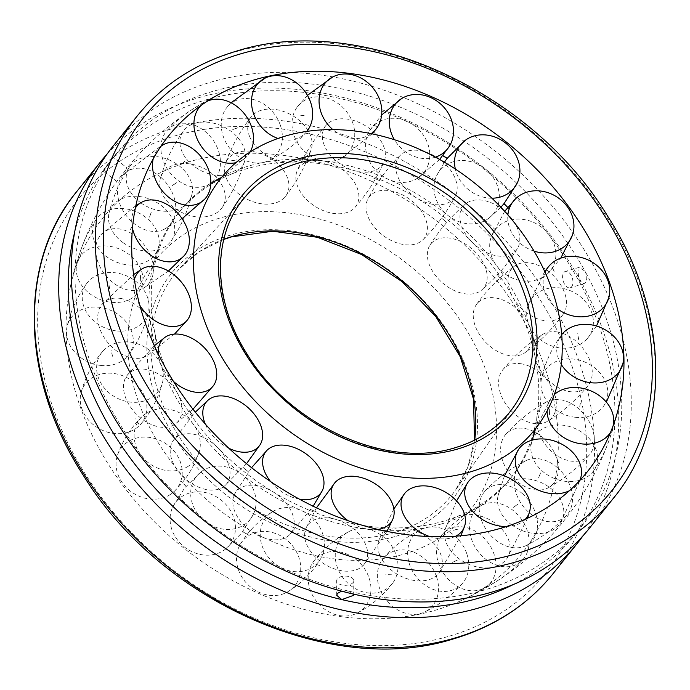 <?xml version="1.0" encoding="UTF-8"?>
<svg xmlns="http://www.w3.org/2000/svg" width="690" height="690" viewBox="0 0 690 690"><rect width="100%" height="100%" fill="white"/><g stroke="black" fill="none" stroke-linecap="round" stroke-linejoin="round"><path stroke-width="0.52" stroke-dasharray="3.45 2.59" d="M441.488 523.926A212.546 163.694 38.7 0 0 462.507 516.025A212.546 163.694 38.7 0 0 509.807 479.222A212.546 163.694 38.7 0 0 512.618 296.847A212.546 163.694 38.7 0 0 246.287 168.86A212.546 163.694 38.7 0 0 177.96 213.564A212.546 163.694 38.7 0 0 152.404 267.772A212.546 163.694 38.7 0 0 175.148 395.948A212.546 163.694 38.7 0 0 441.488 523.926M177.382 393.153A212.546 163.694 38.7 0 0 443.713 521.14A212.546 163.694 38.7 0 0 512.04 476.436A212.546 163.694 38.7 0 0 537.596 422.228A212.546 163.694 38.7 0 0 514.852 294.052A212.546 163.694 38.7 0 0 248.512 166.074A212.546 163.694 38.7 0 0 227.493 173.975A212.546 163.694 38.7 0 0 180.194 210.778A212.546 163.694 38.7 0 0 177.382 393.153M219.834 218.057A201.075 154.862 38.7 0 0 155.259 260.268A201.075 154.862 38.7 0 0 179.909 472.477A201.075 154.862 38.7 0 0 404.504 553.975A201.075 154.862 38.7 0 0 469.209 511.601A201.075 154.862 38.7 0 0 471.796 339.135A201.075 154.862 38.7 0 0 219.834 218.057M188.922 161.822A268.393 206.707 38.7 0 0 69.69 290.016A268.393 206.707 38.7 0 0 171.224 537.545A268.393 206.707 38.7 0 0 435.416 610.202A268.393 206.707 38.7 0 0 458.91 601.602A268.393 206.707 38.7 0 0 525.237 323.438A268.393 206.707 38.7 0 0 188.922 161.822M125.408 170.473L116.843 181.487L125.408 170.473M348.605 576.461A8.522 4.623 179.9 0 0 336.686 580.713A8.522 4.623 179.9 0 0 341.809 584.948A8.522 4.623 179.9 0 0 353.728 580.695A8.522 4.623 179.9 0 0 348.605 576.461M106.864 154.362A305.316 235.143 -141.3 0 1 581.101 281.667A305.316 235.143 -141.3 0 1 583.136 535.638M589.631 527.962A305.316 235.143 38.7 0 0 593.667 265.969A305.316 235.143 38.7 0 0 112.936 146.34M116.843 181.487L103.026 170.939L111.538 159.882A298.08 229.572 38.7 0 0 111.763 410.248A298.08 229.572 38.7 0 0 348.623 591.123A298.08 229.572 38.7 0 0 581.092 527.039A298.08 229.572 38.7 0 0 585.034 271.265L579.152 267.358L578.237 279.752L583.956 283.711L585.448 282.65C587.311 279.648 587.173 275.853 585.034 271.265A298.08 229.572 38.7 0 0 115.696 154.474A298.08 229.572 38.7 0 0 111.538 159.882C106.821 166.506 99.61 175.519 104.751 168.369A298.08 229.572 38.7 0 0 74.546 232.72M513.748 584.318A298.08 229.572 38.7 0 0 574.304 535.526A298.08 229.572 38.7 0 0 578.237 279.752A298.08 229.572 38.7 0 0 108.908 162.961A298.08 229.572 38.7 0 0 104.751 168.369M564.377 283.823A8.522 4.787 73.6 0 1 565.377 271.403A8.522 4.787 73.6 0 1 571.173 275.336A8.522 4.787 73.6 0 1 570.182 287.756A8.522 4.787 73.6 0 1 564.377 283.823M341.636 591.123L348.623 591.123L353.418 594.047M112.142 158.916L113.376 157.398L127.184 167.946M433.467 241.345A34.405 22.477 40.7 0 0 429.853 245.321A34.405 22.477 40.7 0 0 442.152 282.564A34.405 22.477 40.7 0 0 481.102 290.507A34.405 22.477 40.7 0 0 481.715 290.007A34.405 22.477 40.7 0 0 475.384 252.135A34.405 22.477 40.7 0 0 433.467 241.345M503.89 210.484A34.405 22.477 40.7 0 0 466.069 203.507A34.405 22.477 40.7 0 0 465.457 204.007A34.405 22.477 40.7 0 0 472.202 242.311A34.405 22.477 40.7 0 0 513.705 252.669A34.405 22.477 40.7 0 0 517.319 248.693A34.405 22.477 40.7 0 0 507.995 214.288A34.405 22.477 40.7 0 0 504.752 211.226M446.792 222.516L441.497 218.118M367.468 199.85A34.405 22.485 36.6 0 0 383.864 236.058A34.405 22.485 36.6 0 0 422.849 239.835A34.405 22.485 36.6 0 0 425.963 235.359A34.405 22.485 36.6 0 0 406.091 196.848A34.405 22.485 36.6 0 0 367.856 199.065A34.405 22.485 36.6 0 0 367.468 199.85M439.728 159.33A34.405 22.485 36.6 0 0 435.839 156.725A34.405 22.485 36.6 0 0 400.338 155.259A34.405 22.485 36.6 0 0 397.216 159.735A34.405 22.485 36.6 0 0 416.527 197.901A34.405 22.485 36.6 0 0 455.331 196.029A34.405 22.485 36.6 0 0 455.711 195.244A34.405 22.485 36.6 0 0 440.772 160.114M379.862 180.711L373.644 178.106M373.661 178.098L379.871 180.694M295.855 178.063A34.405 22.882 32.5 0 0 319.772 209.018A34.405 22.882 32.5 0 0 354.927 207.483A34.405 22.882 32.5 0 0 358.878 196.072A34.405 22.882 32.5 0 0 326.75 161.9A34.405 22.882 32.5 0 0 297.218 170.715A34.405 22.882 32.5 0 0 295.855 178.063M322.334 136.499A34.405 22.882 32.5 0 0 349.52 168.947A34.405 22.882 32.5 0 0 384.002 161.857A34.405 22.882 32.5 0 0 385.356 154.508A34.405 22.882 32.5 0 0 353.228 120.345A34.405 22.882 32.5 0 0 326.284 125.088A34.405 22.882 32.5 0 0 322.334 136.499M307.3 159.019L300.987 158.295M226.389 178.331A34.405 23.633 28.9 0 0 254.619 202.248A34.405 23.633 28.9 0 0 285.419 196.426A34.405 23.633 28.9 0 0 287.109 176.89A34.405 23.633 28.9 0 0 245.951 151.084A34.405 23.633 28.9 0 0 225.527 163.418A34.405 23.633 28.9 0 0 226.389 178.331M249.538 136.327A34.405 23.633 28.9 0 0 281.373 161.184A34.405 23.633 28.9 0 0 311.121 149.79A34.405 23.633 28.9 0 0 310.259 134.886A34.405 23.633 28.9 0 0 269.1 109.08A34.405 23.633 28.9 0 0 251.22 116.791A34.405 23.633 28.9 0 0 249.538 136.327M166.592 200.635A34.405 24.65 25.9 0 0 221.921 207.888A34.405 24.65 25.9 0 0 218.428 179.9A34.405 24.65 25.9 0 0 172.457 165.566A34.405 24.65 25.9 0 0 160.485 178.029A34.405 24.65 25.9 0 0 166.592 200.635M186.714 159.226A34.405 24.65 25.9 0 0 219.869 175.622A34.405 24.65 25.9 0 0 244.657 161.089A34.405 24.65 25.9 0 0 238.55 138.492A34.405 24.65 25.9 0 0 192.579 124.157A34.405 24.65 25.9 0 0 183.221 131.238A34.405 24.65 25.9 0 0 186.714 159.226M176.718 182.669L172.215 185.739M122.949 242.552A34.405 25.823 24 0 0 171.362 240.689A34.405 25.823 24 0 0 160.287 204.775A34.405 25.823 24 0 0 114.23 203.774A34.405 25.823 24 0 0 109.055 212.977A34.405 25.823 24 0 0 122.949 242.552M140.665 202.722A34.405 25.823 24 0 0 191.898 194.52A34.405 25.823 24 0 0 178.003 164.936A34.405 25.823 24 0 0 131.945 163.944A34.405 25.823 24 0 0 129.591 166.799A34.405 25.823 24 0 0 140.665 202.722M130.005 229.943L132.859 225.449M100.188 299.555A34.405 27.039 23.4 0 0 139.19 291.422A34.405 27.039 23.4 0 0 118.982 248.814A34.405 27.039 23.4 0 0 77.582 261.579A34.405 27.039 23.4 0 0 76.754 264.399A34.405 27.039 23.4 0 0 100.188 299.555M116.394 262.096A34.405 27.039 23.4 0 0 158.631 246.511A34.405 27.039 23.4 0 0 135.188 211.364A34.405 27.039 23.4 0 0 96.186 219.489A34.405 27.039 23.4 0 0 93.788 224.121A34.405 27.039 23.4 0 0 116.394 262.096M109.253 288.955L110.21 283.392M100.775 365.441A34.405 28.152 24.5 0 0 128.771 354.738A34.405 28.152 24.5 0 0 128.616 325.361A34.405 28.152 24.5 0 0 98.989 307.257A34.405 28.152 24.5 0 0 67.059 326.577A34.405 28.152 24.5 0 0 66.481 332.701A34.405 28.152 24.5 0 0 100.775 365.441M116.524 330.924A34.405 28.152 24.5 0 0 148.454 311.595A34.405 28.152 24.5 0 0 114.738 272.731A34.405 28.152 24.5 0 0 86.742 283.435A34.405 28.152 24.5 0 0 82.231 298.184A34.405 28.152 24.5 0 0 116.524 330.924M112.358 356.256L111.228 350.235M124.649 433.096A34.405 29.04 27.6 0 0 141.01 423.884A34.405 29.04 27.6 0 0 140.018 388.53A34.405 29.04 27.6 0 0 102.474 373.756A34.405 29.04 27.6 0 0 81.092 392.55A34.405 29.04 27.6 0 0 82.127 409.446A34.405 29.04 27.6 0 0 124.649 433.096M141.045 401.735A34.405 29.04 27.6 0 0 162.417 382.941A34.405 29.04 27.6 0 0 152.18 352.521A34.405 29.04 27.6 0 0 118.87 342.395A34.405 29.04 27.6 0 0 102.5 351.607A34.405 29.04 27.6 0 0 98.523 378.086A34.405 29.04 27.6 0 0 141.045 401.735M138.983 424.471L135.732 418.787M169.222 495.17A34.405 29.618 32.6 0 0 174.363 491.28A34.405 29.618 32.6 0 0 173.138 449.992A34.405 29.618 32.6 0 0 129.056 441.117A34.405 29.618 32.6 0 0 117.533 454.995A34.405 29.618 32.6 0 0 122.837 483.492A34.405 29.618 32.6 0 0 169.222 495.17M187.292 466.863A34.405 29.618 32.6 0 0 198.815 452.985A34.405 29.618 32.6 0 0 186.171 417.002A34.405 29.618 32.6 0 0 147.134 412.81A34.405 29.618 32.6 0 0 141.985 416.7A34.405 29.618 32.6 0 0 140.907 455.184A34.405 29.618 32.6 0 0 187.292 466.863M185.989 486.433L181.298 481.43M229.658 544.945A34.405 29.817 38.7 0 0 221.335 500.172A34.405 29.817 38.7 0 0 175.864 502.027A34.405 29.817 38.7 0 0 172.655 507.202A34.405 29.817 38.7 0 0 184.187 546.808A34.405 29.817 38.7 0 0 225.207 549.335A34.405 29.817 38.7 0 0 229.658 544.945M250.263 519.251A34.405 29.817 38.7 0 0 253.472 514.076A34.405 29.817 38.7 0 0 242.018 474.53A34.405 29.817 38.7 0 0 200.919 471.951A34.405 29.817 38.7 0 0 196.469 476.333A34.405 29.817 38.7 0 0 204.792 521.114A34.405 29.817 38.7 0 0 250.263 519.251M299.417 577.03A34.405 29.61 44.9 0 0 281.037 536.052A34.405 29.61 44.9 0 0 240.551 543.875A34.405 29.61 44.9 0 0 237.817 549.904A34.405 29.61 44.9 0 0 259.535 592.546A34.405 29.61 44.9 0 0 288.334 591.451A34.405 29.61 44.9 0 0 299.417 577.03M323.127 553.216A34.405 29.61 44.9 0 0 310.414 516.129A34.405 29.61 44.9 0 0 272.61 511.67A34.405 29.61 44.9 0 0 261.527 526.091A34.405 29.61 44.9 0 0 283.245 568.732A34.405 29.61 44.9 0 0 320.393 559.245A34.405 29.61 44.9 0 0 323.127 553.216M319.806 565.507L313.45 563.799M370.935 587.94A34.405 29.032 49.8 0 0 348.26 554.639A34.405 29.032 49.8 0 0 313.631 561.401A34.405 29.032 49.8 0 0 308.206 579.54A34.405 29.032 49.8 0 0 340.713 615.747A34.405 29.032 49.8 0 0 357.265 613.048A34.405 29.032 49.8 0 0 370.935 587.94M397.992 565.084A34.405 29.032 49.8 0 0 380.777 534.888A34.405 29.032 49.8 0 0 348.933 531.576A34.405 29.032 49.8 0 0 335.262 556.683A34.405 29.032 49.8 0 0 367.761 592.891A34.405 29.032 49.8 0 0 392.567 583.223A34.405 29.032 49.8 0 0 397.992 565.084M391.972 574.209L385.857 574.451M436.46 576.495A34.405 28.135 52.9 0 0 412.301 551.664A34.405 28.135 52.9 0 0 383.683 557.934A34.405 28.135 52.9 0 0 379.405 587.742A34.405 28.135 52.9 0 0 418.925 613.893A34.405 28.135 52.9 0 0 424.643 612.013A34.405 28.135 52.9 0 0 436.46 576.495M466.733 553.561A34.405 28.135 52.9 0 0 421.495 529.29A34.405 28.135 52.9 0 0 409.679 564.808A34.405 28.135 52.9 0 0 449.199 590.959A34.405 28.135 52.9 0 0 462.455 583.369A34.405 28.135 52.9 0 0 466.733 553.561M488.9 543.944A34.405 27.022 54 0 0 442.997 533.655A34.405 27.022 54 0 0 443.696 573.606A34.405 27.022 54 0 0 483.034 588.665A34.405 27.022 54 0 0 485.7 587.181A34.405 27.022 54 0 0 488.9 543.944M521.925 519.906A34.405 27.022 54 0 0 482.586 504.847A34.405 27.022 54 0 0 476.721 549.568A34.405 27.022 54 0 0 518.725 563.144A34.405 27.022 54 0 0 522.615 559.857A34.405 27.022 54 0 0 521.925 519.906M508.642 525.254L504.899 529.04M522.554 493.798A34.405 25.815 53.4 0 0 485.199 490.944A34.405 25.815 53.4 0 0 494.1 538.674A34.405 25.815 53.4 0 0 525.901 545.661A34.405 25.815 53.4 0 0 533.793 538.511A34.405 25.815 53.4 0 0 522.554 493.798M557.563 467.76A34.405 25.815 53.4 0 0 525.771 460.765A34.405 25.815 53.4 0 0 529.118 512.627A34.405 25.815 53.4 0 0 566.473 515.49A34.405 25.815 53.4 0 0 568.802 512.472A34.405 25.815 53.4 0 0 557.563 467.76M538.511 477.98L540.494 472.9M533.793 431.5A34.405 24.633 51.4 0 0 505.848 434.277A34.405 24.633 51.4 0 0 525.176 486.717A34.405 24.633 51.4 0 0 548.455 487.675A34.405 24.633 51.4 0 0 557.994 473.159A34.405 24.633 51.4 0 0 533.793 431.5M569.802 402.77A34.405 24.633 51.4 0 0 546.523 401.822A34.405 24.633 51.4 0 0 537.812 429.249A34.405 24.633 51.4 0 0 561.186 457.988A34.405 24.633 51.4 0 0 589.131 455.21A34.405 24.633 51.4 0 0 594.004 444.42A34.405 24.633 51.4 0 0 569.802 402.77M549.576 414.724L549.283 408.937M549.292 408.929L549.611 414.759M521.399 363.811A34.405 23.615 48.5 0 0 502.82 369.754A34.405 23.615 48.5 0 0 503.942 401.132A34.405 23.615 48.5 0 0 533.543 423.384A34.405 23.615 48.5 0 0 548.179 420.943A34.405 23.615 48.5 0 0 555.692 398.199A34.405 23.615 48.5 0 0 521.399 363.811M557.313 331.985A34.405 23.615 48.5 0 0 542.676 334.434A34.405 23.615 48.5 0 0 538.131 366.002A34.405 23.615 48.5 0 0 569.457 391.566A34.405 23.615 48.5 0 0 588.035 385.615A34.405 23.615 48.5 0 0 591.606 366.381A34.405 23.615 48.5 0 0 557.313 331.985M536.596 346.13L534.379 340.187M486.7 298.046A34.405 22.873 44.8 0 0 476.531 304.385A34.405 22.873 44.8 0 0 482.793 339.066A34.405 22.873 44.8 0 0 518.302 355.531A34.405 22.873 44.8 0 0 525.081 352.607A34.405 22.873 44.8 0 0 527.125 321.764A34.405 22.873 44.8 0 0 486.7 298.046M521.433 263.08A34.405 22.873 44.8 0 0 514.654 265.995A34.405 22.873 44.8 0 0 515.361 301.237A34.405 22.873 44.8 0 0 553.035 320.557A34.405 22.873 44.8 0 0 563.212 314.226A34.405 22.873 44.8 0 0 561.858 286.79A34.405 22.873 44.8 0 0 521.433 263.08M554.268 271.213L551.017 265.529M557.649 308.973A34.405 29.04 -152.4 0 1 545.117 272.395M571.13 347.605A34.405 29.04 -152.4 0 1 537.82 337.479A34.405 29.04 -152.4 0 1 527.583 307.059A34.405 29.04 -152.4 0 1 548.955 288.265A34.405 29.04 -152.4 0 1 591.477 311.915A34.405 29.04 -152.4 0 1 587.5 338.393A34.405 29.04 -152.4 0 1 571.13 347.605M578.772 339.765L577.642 333.744M561.289 364.484A34.405 28.152 -155.5 0 1 561.229 335.262A34.405 28.152 -155.5 0 1 561.72 334.615M575.262 417.269A34.405 28.152 -155.5 0 1 541.547 378.405A34.405 28.152 -155.5 0 1 573.476 359.076A34.405 28.152 -155.5 0 1 607.769 391.817A34.405 28.152 -155.5 0 1 603.258 406.565A34.405 28.152 -155.5 0 1 575.262 417.269M579.79 406.608L580.747 401.045M547.058 411.016A34.405 27.039 -156.6 0 1 550.81 398.579A34.405 27.039 -156.6 0 1 554.337 394.559M554.812 478.636A34.405 27.039 -156.6 0 1 531.369 443.489A34.405 27.039 -156.6 0 1 573.606 427.904A34.405 27.039 -156.6 0 1 596.212 465.879A34.405 27.039 -156.6 0 1 593.814 470.511A34.405 27.039 -156.6 0 1 554.812 478.636M557.141 464.551L559.995 460.058M613.358 425.066A34.405 27.039 -156.6 0 1 613.246 425.601A34.405 27.039 -156.6 0 1 612.418 428.421A34.405 27.039 -156.6 0 1 610.676 432.052M511.997 525.064A34.405 25.823 -156 0 1 498.102 495.48A34.405 25.823 -156 0 1 549.335 487.278A34.405 25.823 -156 0 1 560.409 523.201A34.405 25.823 -156 0 1 558.055 526.056A34.405 25.823 -156 0 1 511.997 525.064M517.785 504.261L513.282 507.331M579.695 480.611A34.405 25.823 -156 0 1 575.77 486.226A34.405 25.823 -156 0 1 569.371 490.754M451.45 551.508A34.405 24.65 -154.1 0 1 445.343 528.911A34.405 24.65 -154.1 0 1 470.132 514.378A34.405 24.65 -154.1 0 1 503.286 530.774A34.405 24.65 -154.1 0 1 506.779 558.762A34.405 24.65 -154.1 0 1 497.421 565.843A34.405 24.65 -154.1 0 1 451.45 551.508M525.366 519.225A34.405 24.65 -154.1 0 1 517.543 524.434A34.405 24.65 -154.1 0 1 506.434 526.522M379.741 555.114A34.405 23.633 -151.1 0 1 378.879 540.21A34.405 23.633 -151.1 0 1 408.627 528.816A34.405 23.633 -151.1 0 1 440.462 553.673A34.405 23.633 -151.1 0 1 438.78 573.209A34.405 23.633 -151.1 0 1 420.9 580.92A34.405 23.633 -151.1 0 1 379.741 555.114M387.901 531.567L382.7 530.981M455.771 536.173A34.405 23.633 -151.1 0 1 444.05 538.916A34.405 23.633 -151.1 0 1 429.672 536.561M304.644 535.492A34.405 22.882 -147.5 0 1 305.998 528.143A34.405 22.882 -147.5 0 1 340.481 521.053A34.405 22.882 -147.5 0 1 367.666 553.501A34.405 22.882 -147.5 0 1 363.716 564.912A34.405 22.882 -147.5 0 1 336.772 569.655A34.405 22.882 -147.5 0 1 304.644 535.492M310.129 509.306L316.339 511.902M316.356 511.894L310.146 509.298M377.887 529.394A34.405 22.882 -147.5 0 1 363.251 528.1A34.405 22.882 -147.5 0 1 348.071 520.7M234.29 494.756A34.405 22.485 -143.4 0 1 234.669 493.971A34.405 22.485 -143.4 0 1 273.473 492.099A34.405 22.485 -143.4 0 1 292.784 530.265A34.405 22.485 -143.4 0 1 289.662 534.741A34.405 22.485 -143.4 0 1 254.162 533.275A34.405 22.485 -143.4 0 1 234.29 494.756M248.504 471.882L243.208 467.484M299.564 499.215A34.405 22.485 -143.4 0 1 283.909 493.152A34.405 22.485 -143.4 0 1 270.584 481.551M176.295 437.331A34.405 22.477 -139.3 0 1 217.799 447.689A34.405 22.477 -139.3 0 1 224.543 485.993A34.405 22.477 -139.3 0 1 223.931 486.493A34.405 22.477 -139.3 0 1 182.005 475.712A34.405 22.477 -139.3 0 1 172.681 441.307A34.405 22.477 -139.3 0 1 176.295 437.331M228.882 448.284A34.405 22.477 -139.3 0 1 214.616 437.865A34.405 22.477 -139.3 0 1 205.215 423.927M136.965 369.443A34.405 22.873 -135.2 0 1 174.639 388.763A34.405 22.873 -135.2 0 1 175.346 424.005A34.405 22.873 -135.2 0 1 168.567 426.92A34.405 22.873 -135.2 0 1 128.142 403.21A34.405 22.873 -135.2 0 1 126.788 375.774A34.405 22.873 -135.2 0 1 136.965 369.443M155.621 349.813L153.404 343.87M173.475 381.415A34.405 22.873 -135.2 0 1 162.875 368.236A34.405 22.873 -135.2 0 1 158.346 354.22M120.543 298.434A34.405 23.615 -131.5 0 1 151.869 323.998A34.405 23.615 -131.5 0 1 147.324 355.566A34.405 23.615 -131.5 0 1 132.687 358.015A34.405 23.615 -131.5 0 1 98.394 323.619A34.405 23.615 -131.5 0 1 101.965 304.385A34.405 23.615 -131.5 0 1 120.543 298.434M140.389 275.241L140.708 281.072M140.717 281.063L140.424 275.276M139.829 305.325A34.405 23.615 -131.5 0 1 134.309 291.801A34.405 23.615 -131.5 0 1 134.369 279.726M128.814 232.013A34.405 24.633 -128.6 0 1 152.188 260.751A34.405 24.633 -128.6 0 1 143.477 288.179A34.405 24.633 -128.6 0 1 120.198 287.23A34.405 24.633 -128.6 0 1 95.996 245.58A34.405 24.633 -128.6 0 1 100.869 234.79A34.405 24.633 -128.6 0 1 128.814 232.013M149.506 217.1L151.489 212.02M132.463 228.183A34.405 24.633 -128.6 0 1 132.006 216.841A34.405 24.633 -128.6 0 1 135.344 208.026M160.882 177.373A34.405 25.815 -126.6 0 1 164.229 229.235A34.405 25.815 -126.6 0 1 132.437 222.24A34.405 25.815 -126.6 0 1 121.199 177.528A34.405 25.815 -126.6 0 1 123.527 174.51A34.405 25.815 -126.6 0 1 160.882 177.373M185.101 160.96L181.358 164.746M153.214 158.786A34.405 25.815 -126.6 0 1 156.207 151.489A34.405 25.815 -126.6 0 1 160.83 146.383M250.16 152.007A34.405 27.022 -126 0 1 247.003 156.345A34.405 27.022 -126 0 1 235.911 162.667M213.279 140.432A34.405 27.022 -126 0 1 207.414 185.153A34.405 27.022 -126 0 1 168.075 170.094A34.405 27.022 -126 0 1 167.385 130.143A34.405 27.022 -126 0 1 171.275 126.857A34.405 27.022 -126 0 1 213.279 140.432M201.118 105.38A34.405 27.022 -126 0 1 204.3 102.819A34.405 27.022 -126 0 1 206.966 101.335A34.405 27.022 -126 0 1 207.423 101.128M306.895 131.385A34.405 28.135 -127.1 0 1 306.317 132.066A34.405 28.135 -127.1 0 1 278.01 138.449M280.321 125.192A34.405 28.135 -127.1 0 1 268.505 160.71A34.405 28.135 -127.1 0 1 223.267 136.439A34.405 28.135 -127.1 0 1 227.545 106.631A34.405 28.135 -127.1 0 1 240.801 99.041A34.405 28.135 -127.1 0 1 280.321 125.192M304.143 115.549L298.028 115.791M371.194 133.67A34.405 29.032 -130.2 0 1 332.839 129.617M354.738 133.317A34.405 29.032 -130.2 0 1 341.067 158.424A34.405 29.032 -130.2 0 1 309.224 155.112A34.405 29.032 -130.2 0 1 292.008 124.916A34.405 29.032 -130.2 0 1 297.433 106.778A34.405 29.032 -130.2 0 1 322.239 97.109A34.405 29.032 -130.2 0 1 354.738 133.317M376.55 126.201L370.194 124.493M435.425 157.165A34.405 29.61 -135.1 0 1 394.395 139.716M428.473 163.91A34.405 29.61 -135.1 0 1 417.39 178.331A34.405 29.61 -135.1 0 1 379.586 173.871A34.405 29.61 -135.1 0 1 366.873 136.784A34.405 29.61 -135.1 0 1 369.607 130.755A34.405 29.61 -135.1 0 1 406.755 121.267A34.405 29.61 -135.1 0 1 428.473 163.91M491.875 198.203A34.405 29.817 -141.3 0 1 455.34 169.05M493.531 213.667A34.405 29.817 -141.3 0 1 489.081 218.049A34.405 29.817 -141.3 0 1 447.983 215.47A34.405 29.817 -141.3 0 1 436.529 175.924A34.405 29.817 -141.3 0 1 439.737 170.749A34.405 29.817 -141.3 0 1 485.208 168.886A34.405 29.817 -141.3 0 1 493.531 213.667M508.702 208.57L507.719 207.38M534.06 251.134A34.405 29.618 -147.4 0 1 507.892 214.97M542.866 277.19A34.405 29.618 -147.4 0 1 503.829 272.998A34.405 29.618 -147.4 0 1 491.185 237.015A34.405 29.618 -147.4 0 1 502.708 223.137A34.405 29.618 -147.4 0 1 549.093 234.816A34.405 29.618 -147.4 0 1 548.015 273.3A34.405 29.618 -147.4 0 1 542.866 277.19M245.528 196.452A170.542 131.35 38.7 0 0 241.146 345.371A170.542 131.35 38.7 0 0 454.848 448.06A170.542 131.35 38.7 0 0 511.721 409.541M223.819 239.266A177.149 136.43 38.7 0 0 179.538 268.6A177.149 136.43 38.7 0 0 172.733 425.825A177.149 136.43 38.7 0 0 394.706 532.49A177.149 136.43 38.7 0 0 455.771 489.727A177.149 136.43 38.7 0 0 474.694 440.099M394.947 536.587A180.271 138.837 -141.3 0 1 169.059 428.041A180.271 138.837 -141.3 0 1 229.391 235.437A180.271 138.837 -141.3 0 1 455.279 343.982A180.271 138.837 -141.3 0 1 394.947 536.587M613.807 497.766A305.316 235.143 38.7 0 0 617.843 235.773A305.316 235.143 38.7 0 0 235.256 51.931A305.316 235.143 38.7 0 0 137.103 116.144M552.897 573.856A305.316 235.143 38.7 0 0 556.934 311.863A305.316 235.143 38.7 0 0 174.346 128.012A305.316 235.143 38.7 0 0 76.193 192.234M449.63 636.059A299.356 230.555 38.7 0 0 549.818 316.227A299.356 230.555 38.7 0 0 174.699 135.964A299.356 230.555 38.7 0 0 74.52 455.805A299.356 230.555 38.7 0 0 449.63 636.059M534.741 429.732L534.75 429.723C535.112 430.068 536.061 427.567 537.596 422.228M462.507 516.025C467.38 513.351 469.614 511.885 469.2 511.601L469.2 511.601M152.404 267.772C153.939 262.433 154.888 259.932 155.25 260.277L155.25 260.277M220.791 178.4L220.8 178.4C220.386 178.115 222.62 176.649 227.493 173.975M177.96 213.564L180.194 210.778M247.693 194.002L179.538 268.6L199.531 251.557L223.776 239.421M474.548 440.177L468.01 466.492L455.771 489.727L513.636 406.893M509.807 479.222L512.04 476.436M117.895 179.943A280.752 280.752 0 0 0 69.69 290.016M231.012 88.432A280.752 280.752 0 0 0 125.977 169.361M579.152 267.358L565.377 271.403M353.746 595.272L353.728 580.695M336.703 595.289L336.686 580.713M574.304 535.526L581.092 527.039M108.908 162.961L115.696 154.474M583.956 283.711L570.182 287.756M458.902 601.611A280.752 280.752 0 0 0 620.31 399.984M500.983 279.7L496.973 274.301M429.853 245.321C439.573 229.701 451.441 215.927 465.457 204.007M517.319 248.693C507.599 264.313 495.731 278.087 481.715 290.007M422.849 239.835C435.951 226.924 446.775 212.322 455.331 196.029M400.338 155.259C387.237 168.17 376.412 182.772 367.856 199.065M354.927 207.483C367.02 193.804 376.714 178.598 384.002 161.857M326.284 125.088C314.192 138.768 304.506 153.974 297.218 170.715M285.419 196.426C296.51 182.272 305.075 166.73 311.121 149.79M237.032 159.813L231.331 160.942M251.22 116.791C240.137 130.945 231.573 146.487 225.527 163.418M221.921 207.888C232.133 193.571 239.715 177.968 244.657 161.089M183.221 131.238C173 145.555 165.428 161.158 160.485 178.029M171.362 240.689C180.953 226.527 187.801 211.131 191.898 194.52M129.591 166.799C120 180.97 113.151 196.365 109.055 212.977M139.19 291.422C148.523 277.69 155 262.718 158.631 246.511M96.186 219.489C86.854 233.22 80.376 248.193 76.754 264.399M128.771 354.738C138.285 341.705 144.848 327.327 148.454 311.595M86.742 283.435C77.228 296.467 70.665 310.854 67.059 326.577M141.01 423.884C151.153 411.809 158.295 398.156 162.417 382.941M102.5 351.607C92.365 363.682 85.224 377.335 81.092 392.55M174.363 491.28C185.481 480.404 193.631 467.639 198.815 452.985M141.985 416.7C130.876 427.576 122.725 440.341 117.533 454.995M225.207 549.335L241.621 533.137L253.472 514.076M200.919 471.951L184.506 488.141L172.655 507.202M242.673 531.654L248.538 535.216M240.551 543.875C248.745 530.662 259.431 519.924 272.61 511.67M320.393 559.245C312.199 572.459 301.513 583.197 288.334 591.451M313.631 561.401C323.205 548.869 334.978 538.925 348.933 531.576M392.567 583.223C382.993 595.755 371.22 605.699 357.265 613.048M383.683 557.934C394.326 545.807 406.936 536.259 421.495 529.29M452.071 562.462L457.272 560.384M462.455 583.369C451.812 595.505 439.211 605.052 424.643 612.013M442.997 533.655C454.365 521.536 467.561 511.937 482.586 504.847M522.615 559.857C511.256 571.976 498.059 581.575 483.034 588.665M485.199 490.944C496.929 478.472 510.453 468.415 525.771 460.765M566.473 515.49C554.743 527.954 541.219 538.019 525.901 545.661M505.848 434.277C517.578 421.167 531.136 410.352 546.523 401.822M589.131 455.21C577.401 468.32 563.842 479.145 548.455 487.675M502.82 369.754C514.197 355.824 527.488 344.051 542.676 334.434M588.035 385.615C576.659 399.545 563.368 411.318 548.179 420.943M476.531 304.385C487.218 289.584 499.931 276.785 514.654 265.995M563.212 314.226C552.518 329.027 539.813 341.817 525.081 352.607M231.297 160.796L237.015 159.675M534.405 340.196L536.63 346.139M540.529 472.952L538.649 478.041M508.547 525.237L504.821 529.006M457.211 560.254L452.028 562.324M391.929 574.166L385.865 574.313M319.789 565.464L313.493 563.661M248.607 535.086L242.759 531.533M186.093 486.321L181.332 481.413M139.018 424.462L135.861 418.718M112.505 356.213L111.288 350.261M109.4 288.972L110.262 283.452M130.056 230.02L132.894 225.535M172.129 185.627L176.666 182.652M300.995 158.148L307.283 158.993M441.505 218.1L446.896 222.404M497.085 274.206L501.104 279.623M544.712 271.515L527.583 307.059M587.5 338.393L596.488 326.042M561.229 335.262C551.715 348.295 545.152 362.673 541.547 378.405M603.258 406.565L606.355 402.132M550.81 398.579L535.604 428.645M532.163 440.116L531.369 443.489M593.814 470.511C603.146 456.78 609.624 441.807 613.246 425.601M504.425 475.902L498.102 495.48M560.409 523.201L580.161 480.102M456.564 500.906L445.343 528.911M458.669 529.058L452.968 530.187M506.779 558.762L527.557 518.225M393.861 508.953L378.879 540.21M438.78 573.209L460.903 535.759M316.494 507.797L305.998 528.143M363.716 564.912L386.969 531.378M251.574 467.673L234.669 493.971M289.662 534.741L313.148 506.193M246.537 463.654L224.543 485.993M193.028 415.699L189.017 410.3M172.681 441.307L195.33 412.172M192.984 409.204L175.346 424.005M126.788 375.774L154.362 345.75M174.527 334.089L147.324 355.566M101.965 304.385L133.618 274.594M168.403 271.032L143.477 288.179M100.869 234.79L135.835 205.637M182.082 218.678L164.229 229.235M123.527 174.51L161.227 145.806M247.003 156.345L221.637 177.356M210.812 183.506L207.414 185.153M232.728 129.617L237.929 127.538M167.385 130.143C178.745 118.025 191.941 108.425 206.966 101.335M306.317 132.066C295.674 144.193 283.064 153.741 268.505 160.71M227.545 106.631L231.064 102.767M372.108 133.86L341.067 158.424M297.433 106.778L307.455 95.375M439.616 159.468L417.39 178.331M441.462 154.784L442.833 155.604M369.607 130.755L381.63 114.997M500.871 207.242L489.081 218.049M436.529 175.924L444.403 162.219M504.666 211.338L491.185 237.015M548.015 273.3L560.772 258.138M513.334 507.348L517.871 504.373M508.668 208.587L507.624 207.492M442.739 155.716L441.393 154.914M376.507 126.339L370.211 124.536M304.135 115.687L298.071 115.834M237.972 127.676L232.789 129.746M185.179 160.994L181.453 164.763M151.351 211.959L149.471 217.048M153.37 343.862L155.595 349.804M188.896 410.378L192.915 415.794M243.104 467.596L248.495 471.9M382.717 531.007L389.005 531.852M452.985 530.325L458.703 529.204M557.106 464.465L559.944 459.98M579.738 406.548L580.601 401.028M578.712 339.739L577.495 333.788M554.139 271.282L550.982 265.538"/><path stroke-width="1.03" d="M470.166 471.943A201.075 154.862 38.7 0 0 534.741 429.732A201.075 154.862 38.7 0 0 537.467 257.111A201.075 154.862 38.7 0 0 285.496 136.034A201.075 154.862 38.7 0 0 220.791 178.4A201.075 154.862 38.7 0 0 245.657 390.549A201.075 154.862 38.7 0 0 470.166 471.943M254.584 79.799A268.393 206.707 38.7 0 0 231.159 88.363A268.393 206.707 38.7 0 0 172.121 379.224A268.393 206.707 38.7 0 0 501.078 528.178A268.393 206.707 38.7 0 0 620.31 399.984A268.393 206.707 38.7 0 0 590.907 241.414A268.393 206.707 38.7 0 0 254.584 79.799M583.136 535.638A305.316 235.143 -141.3 0 1 577.064 543.66A305.316 235.143 -141.3 0 1 96.333 424.031A305.316 235.143 -141.3 0 1 100.369 162.038A305.316 235.143 -141.3 0 1 106.864 154.362M137.103 116.144L112.936 146.34A305.316 235.143 38.7 0 0 108.899 408.333A305.316 235.143 38.7 0 0 589.631 527.962L613.807 497.766C672.103 427.058 669.257 312.044 607.933 216.643C531.007 89.105 358.576 11.946 236.308 51.189C195.348 63.394 162.279 85.051 137.103 116.144A305.316 235.143 38.7 0 0 133.067 378.137A305.316 235.143 38.7 0 0 515.654 561.988A305.316 235.143 38.7 0 0 613.807 497.766M74.546 232.72A298.08 229.572 38.7 0 0 104.966 418.735A298.08 229.572 38.7 0 0 341.826 599.61A298.08 229.572 38.7 0 0 513.748 584.318M353.418 594.047L353.746 595.272L341.826 599.61L336.703 595.289L337.41 593.426L341.636 591.123M504.752 211.226A34.405 22.477 40.7 0 0 503.89 210.484M440.772 160.114A34.405 22.485 36.6 0 0 439.728 159.33M545.117 272.395A34.405 29.04 -152.4 0 1 548.99 266.116A34.405 29.04 -152.4 0 1 565.352 256.904A34.405 29.04 -152.4 0 1 607.873 280.554A34.405 29.04 -152.4 0 1 608.908 297.45A34.405 29.04 -152.4 0 1 587.526 316.244A34.405 29.04 -152.4 0 1 557.649 308.973M561.72 334.615A34.405 28.152 -155.5 0 1 589.226 324.559A34.405 28.152 -155.5 0 1 623.519 357.299A34.405 28.152 -155.5 0 1 622.941 363.423A34.405 28.152 -155.5 0 1 591.011 382.743A34.405 28.152 -155.5 0 1 561.289 364.484M610.676 432.052A34.405 27.039 -156.6 0 1 571.018 441.186A34.405 27.039 -156.6 0 1 547.058 411.016M554.337 394.559A34.405 27.039 -156.6 0 1 589.812 390.445A34.405 27.039 -156.6 0 1 613.358 425.066M569.371 490.754A34.405 25.823 -156 0 1 529.713 485.225A34.405 25.823 -156 0 1 518.639 449.311A34.405 25.823 -156 0 1 567.051 447.448A34.405 25.823 -156 0 1 580.946 477.023A34.405 25.823 -156 0 1 579.695 480.611M506.434 526.522A34.405 24.65 -154.1 0 1 471.572 510.1A34.405 24.65 -154.1 0 1 468.079 482.112A34.405 24.65 -154.1 0 1 523.408 489.365A34.405 24.65 -154.1 0 1 529.515 511.971A34.405 24.65 -154.1 0 1 525.366 519.225M429.672 536.561A34.405 23.633 -151.1 0 1 402.891 513.11A34.405 23.633 -151.1 0 1 404.582 493.574A34.405 23.633 -151.1 0 1 435.381 487.752A34.405 23.633 -151.1 0 1 463.611 511.67A34.405 23.633 -151.1 0 1 464.474 526.582A34.405 23.633 -151.1 0 1 455.771 536.173M348.071 520.7A34.405 22.882 -147.5 0 1 331.122 493.928A34.405 22.882 -147.5 0 1 335.073 482.517A34.405 22.882 -147.5 0 1 370.228 480.982A34.405 22.882 -147.5 0 1 394.145 511.937A34.405 22.882 -147.5 0 1 392.783 519.285A34.405 22.882 -147.5 0 1 377.887 529.394M270.584 481.551A34.405 22.485 -143.4 0 1 264.037 454.641A34.405 22.485 -143.4 0 1 267.151 450.165A34.405 22.485 -143.4 0 1 306.136 453.942A34.405 22.485 -143.4 0 1 322.532 490.15A34.405 22.485 -143.4 0 1 322.144 490.935A34.405 22.485 -143.4 0 1 299.564 499.215M205.215 423.927A34.405 22.477 -139.3 0 1 208.285 399.993A34.405 22.477 -139.3 0 1 208.898 399.493A34.405 22.477 -139.3 0 1 247.848 407.436A34.405 22.477 -139.3 0 1 260.147 444.679A34.405 22.477 -139.3 0 1 256.533 448.655A34.405 22.477 -139.3 0 1 228.882 448.284M158.346 354.22A34.405 22.873 -135.2 0 1 164.919 337.393A34.405 22.873 -135.2 0 1 171.698 334.469A34.405 22.873 -135.2 0 1 207.207 350.934A34.405 22.873 -135.2 0 1 213.469 385.615A34.405 22.873 -135.2 0 1 203.3 391.954A34.405 22.873 -135.2 0 1 173.475 381.415M134.369 279.726A34.405 23.615 -131.5 0 1 141.821 269.057A34.405 23.615 -131.5 0 1 156.458 266.616A34.405 23.615 -131.5 0 1 186.059 288.869A34.405 23.615 -131.5 0 1 187.18 320.246A34.405 23.615 -131.5 0 1 168.601 326.189A34.405 23.615 -131.5 0 1 139.829 305.325M135.344 208.026A34.405 24.633 -128.6 0 1 141.545 202.325A34.405 24.633 -128.6 0 1 164.824 203.283A34.405 24.633 -128.6 0 1 184.152 255.723A34.405 24.633 -128.6 0 1 156.207 258.5A34.405 24.633 -128.6 0 1 132.463 228.183M160.83 146.383A34.405 25.815 -126.6 0 1 164.099 144.339A34.405 25.815 -126.6 0 1 195.9 151.326A34.405 25.815 -126.6 0 1 204.801 199.056A34.405 25.815 -126.6 0 1 167.446 196.202A34.405 25.815 -126.6 0 1 153.214 158.786M207.423 101.128A34.405 27.022 -126 0 1 246.304 116.394A34.405 27.022 -126 0 1 250.16 152.007M235.911 162.667A34.405 27.022 -126 0 1 201.101 146.056A34.405 27.022 -126 0 1 201.118 105.38M278.01 138.449A34.405 28.135 -127.1 0 1 253.541 113.505A34.405 28.135 -127.1 0 1 265.357 77.987A34.405 28.135 -127.1 0 1 271.075 76.107A34.405 28.135 -127.1 0 1 310.595 102.258A34.405 28.135 -127.1 0 1 306.895 131.385M332.839 129.617A34.405 29.032 -130.2 0 1 319.065 102.06A34.405 29.032 -130.2 0 1 332.735 76.952A34.405 29.032 -130.2 0 1 349.287 74.253A34.405 29.032 -130.2 0 1 381.794 110.46A34.405 29.032 -130.2 0 1 376.369 128.599A34.405 29.032 -130.2 0 1 371.194 133.67M394.395 139.716A34.405 29.61 -135.1 0 1 390.583 112.97A34.405 29.61 -135.1 0 1 401.666 98.549A34.405 29.61 -135.1 0 1 430.465 97.454A34.405 29.61 -135.1 0 1 452.183 140.096A34.405 29.61 -135.1 0 1 449.449 146.125A34.405 29.61 -135.1 0 1 435.425 157.165M455.34 169.05A34.405 29.817 -141.3 0 1 460.342 145.055A34.405 29.817 -141.3 0 1 464.793 140.665A34.405 29.817 -141.3 0 1 505.813 143.192A34.405 29.817 -141.3 0 1 517.345 182.798A34.405 29.817 -141.3 0 1 514.136 187.973A34.405 29.817 -141.3 0 1 491.875 198.203M507.892 214.97A34.405 29.618 -147.4 0 1 515.637 198.72A34.405 29.618 -147.4 0 1 520.778 194.83A34.405 29.618 -147.4 0 1 567.163 206.508A34.405 29.618 -147.4 0 1 572.467 235.005A34.405 29.618 -147.4 0 1 560.944 248.883A34.405 29.618 -147.4 0 1 534.06 251.134M457.582 449.043A173.664 133.748 38.7 0 0 515.697 263.502A173.664 133.748 38.7 0 0 298.089 158.924A173.664 133.748 38.7 0 0 239.965 344.474A173.664 133.748 38.7 0 0 457.582 449.043M511.721 409.541A170.542 131.35 38.7 0 0 513.636 406.893A170.542 131.35 38.7 0 0 511.928 265.848A170.542 131.35 38.7 0 0 298.218 163.159A170.542 131.35 38.7 0 0 247.693 194.002A170.542 131.35 38.7 0 0 245.528 196.452M474.694 440.099A177.149 136.43 38.7 0 0 453.994 343.223A177.149 136.43 38.7 0 0 232.013 236.549A177.149 136.43 38.7 0 0 223.819 239.266M615.48 234.195A299.356 230.555 38.7 0 0 240.37 53.941A299.356 230.555 38.7 0 0 140.182 373.773A299.356 230.555 38.7 0 0 515.301 554.036A299.356 230.555 38.7 0 0 615.48 234.195M552.897 573.856C527.721 604.949 494.652 626.606 453.692 638.811C331.925 677.856 160.347 601.577 83.007 474.849C20.812 379.164 17.569 263.304 76.193 192.234A305.316 235.143 38.7 0 0 72.157 454.227A305.316 235.143 38.7 0 0 454.745 638.069A305.316 235.143 38.7 0 0 552.897 573.856L577.064 543.66M513.636 406.893L509.72 412.12C496.041 429.059 477.954 440.884 455.452 447.603C387.806 469.511 290.421 426.135 247.287 354.436C212.969 300.969 211.649 237.429 243.449 198.962L247.693 194.002M474.548 440.177L473.504 399.122L460.29 356.868L435.864 316.693L402.089 281.675L361.543 254.506L317.331 237.265L272.843 231.254L231.512 236.877L223.776 239.421M76.193 192.234L100.369 162.038M548.99 266.116L544.712 271.515M596.488 326.042L608.908 297.45M606.355 402.132L622.941 363.423M535.604 428.645L532.163 440.116M518.639 449.311L504.425 475.902M580.161 480.102L580.946 477.023M468.079 482.112L456.564 500.906M527.557 518.225L529.515 511.971M404.582 493.574L393.861 508.953M389.013 531.705L387.901 531.567M460.903 535.759L464.474 526.582M335.073 482.517L316.494 507.797M386.969 531.378L392.783 519.285M267.151 450.165L251.574 467.673M313.148 506.193L322.144 490.935M260.147 444.679L246.537 463.654M195.33 412.172L208.285 399.993M213.469 385.615L192.984 409.204M154.362 345.75L164.919 337.393M187.18 320.246L174.527 334.089M133.618 274.594L141.821 269.057M184.152 255.723L168.403 271.032M135.835 205.637L141.545 202.325M204.801 199.056L182.082 218.678M161.227 145.806L164.099 144.339M221.637 177.356L210.812 183.506M231.064 102.767L265.357 77.987M376.369 128.599L372.108 133.86M307.455 95.375L332.735 76.952M449.449 146.125L439.616 159.468M442.833 155.604L447.327 158.346M381.63 114.997L401.666 98.549M517.345 182.798L504.062 203.619M503.967 203.731L500.871 207.242M444.403 162.219L447.163 158.415M447.258 158.303L464.793 140.665M504.011 203.567L507.719 207.38M515.637 198.72L504.666 211.338M560.772 258.138L572.467 235.005M507.624 207.492L503.907 203.679M447.241 158.467L442.739 155.716"/></g></svg>

